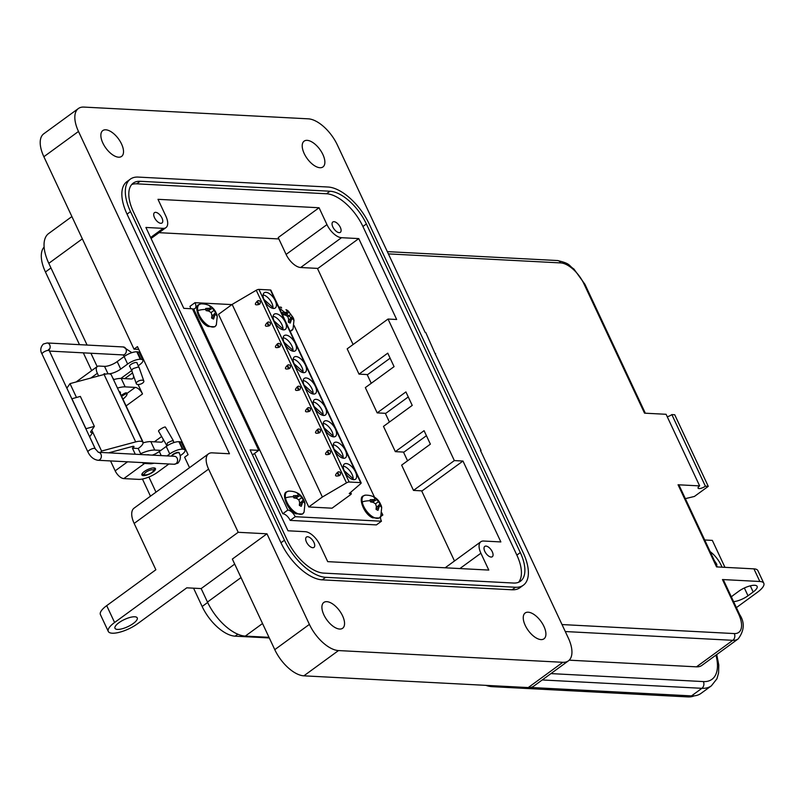 <?xml version="1.0" encoding="UTF-8"?>
<svg xmlns="http://www.w3.org/2000/svg" width="804" height="804" viewBox="0 0 804 804"><rect width="100%" height="100%" fill="white"/><g stroke="black" fill="none" stroke-linecap="round" stroke-linejoin="round"><path stroke-width="1.21" d="M317.429 268.385L353.097 344.534M367.157 374.553L371.247 383.287M385.317 413.316L389.407 422.05M403.467 452.079L407.568 460.813M421.628 490.832L454.491 560.991M159.031 232.678L278.857 238.949M281.631 308.022A7.487 3.668 -126.1 0 1 281.199 307.188L278.817 307.068M231.874 304.605L194.99 302.676L189.935 306.374A7.487 3.668 -126.1 0 1 190.729 308.706M194.99 302.676A7.487 3.668 -126.1 0 1 195.02 308.505A7.487 3.668 -126.1 0 1 193.613 308.867L192.759 309.49M254.536 453.426L282.797 513.746A7.487 3.668 -126.1 0 1 290.184 520.389L376.403 524.901L381.458 521.213A7.487 3.668 -126.1 0 1 381.428 515.394A7.487 3.668 -126.1 0 1 382.835 515.022L380.644 516.62M193.613 308.867L287.852 510.048L282.797 513.746M287.852 510.048A7.487 3.668 -126.1 0 1 295.239 516.701L290.184 520.389M295.239 516.701L381.458 521.213M382.835 515.022L381.759 512.741M374.473 497.163L294.043 325.469M269.33 325.721A2.02 1.839 113 0 1 268.757 325.942A2.372 0.623 -120.4 0 1 267.219 322.655A2.02 1.839 113 0 1 270.194 322.997A2.02 1.839 113 0 1 269.33 325.721A2.462 0.643 -120.4 0 1 268.114 323.811A2.462 0.643 59.6 0 1 267.702 322.253M259.3 304.314A2.02 1.839 113 0 1 258.727 304.535A2.372 0.623 -120.4 0 1 257.19 301.249A2.02 1.839 113 0 1 260.174 301.59A2.02 1.839 113 0 1 259.3 304.314A2.462 0.643 -120.4 0 1 258.084 302.415A2.462 0.643 59.6 0 1 257.682 300.847M279.35 347.117A2.02 1.839 113 0 1 278.787 347.338A2.372 0.623 -120.4 0 1 277.239 344.052A2.02 1.839 113 0 1 280.224 344.403A2.02 1.839 113 0 1 279.35 347.117A2.462 0.643 -120.4 0 1 278.134 345.217A2.462 0.643 59.6 0 1 277.732 343.65M289.38 368.523A2.02 1.839 113 0 1 288.807 368.745A2.372 0.623 -120.4 0 1 287.269 365.458A2.02 1.839 113 0 1 290.244 365.8A2.02 1.839 113 0 1 289.38 368.523A2.462 0.643 -120.4 0 1 288.164 366.614A2.462 0.643 59.6 0 1 287.752 365.056M309.429 411.326A2.02 1.839 113 0 1 308.857 411.547A2.372 0.623 -120.4 0 1 307.319 408.261A2.02 1.839 113 0 1 310.304 408.603A2.02 1.839 113 0 1 309.429 411.326A2.462 0.643 -120.4 0 1 308.213 409.417A2.462 0.643 59.6 0 1 307.811 407.859M299.4 389.92A2.02 1.839 113 0 1 298.837 390.141A2.372 0.623 -120.4 0 1 297.299 386.855A2.02 1.839 113 0 1 300.274 387.206A2.02 1.839 113 0 1 299.4 389.92A2.462 0.643 -120.4 0 1 298.183 388.02A2.462 0.643 59.6 0 1 297.781 386.463M319.459 432.723A2.02 1.839 113 0 1 318.886 432.954A2.372 0.623 -120.4 0 1 317.349 429.658A2.02 1.839 113 0 1 320.324 430.009A2.02 1.839 113 0 1 319.459 432.723A2.462 0.643 -120.4 0 1 318.243 430.823A2.462 0.643 59.6 0 1 317.831 429.266M329.479 454.129A2.02 1.839 113 0 1 328.906 454.35A2.372 0.623 -120.4 0 1 327.369 451.064A2.02 1.839 113 0 1 330.354 451.406A2.02 1.839 113 0 1 329.479 454.129A2.462 0.643 -120.4 0 1 328.263 452.23A2.462 0.643 59.6 0 1 327.861 450.662M339.509 475.536A2.02 1.839 113 0 1 338.936 475.757A2.372 0.623 -120.4 0 1 337.399 472.471A2.02 1.839 113 0 1 340.373 472.812A2.02 1.839 113 0 1 339.509 475.536A2.462 0.643 -120.4 0 1 338.293 473.626A2.462 0.643 59.6 0 1 337.881 472.069M265.963 292.324A9.417 4.603 -126.1 0 1 274.435 299.158A9.417 4.603 -126.1 0 1 275.29 307.992A9.417 4.603 -126.1 0 1 273.521 308.455A9.417 4.603 -126.1 0 1 265.039 301.631A9.417 4.603 -126.1 0 1 264.194 292.787A9.417 4.603 -126.1 0 1 265.963 292.324M275.983 313.721A9.417 4.603 -126.1 0 1 284.465 320.555A9.417 4.603 -126.1 0 1 285.309 329.399A9.417 4.603 -126.1 0 1 283.541 329.861A9.417 4.603 -126.1 0 1 275.068 323.027A9.417 4.603 -126.1 0 1 274.214 314.193A9.417 4.603 -126.1 0 1 275.983 313.721M286.013 335.127A9.417 4.603 -126.1 0 1 294.485 341.961A9.417 4.603 -126.1 0 1 295.339 350.795A9.417 4.603 -126.1 0 1 293.571 351.268A9.417 4.603 -126.1 0 1 285.088 344.434A9.417 4.603 -126.1 0 1 284.244 335.59A9.417 4.603 -126.1 0 1 286.013 335.127M296.033 356.534A9.417 4.603 -126.1 0 1 304.515 363.358A9.417 4.603 -126.1 0 1 305.359 372.202A9.417 4.603 -126.1 0 1 303.59 372.664A9.417 4.603 -126.1 0 1 295.118 365.83A9.417 4.603 -126.1 0 1 294.264 356.996A9.417 4.603 -126.1 0 1 296.033 356.534M306.063 377.93A9.417 4.603 -126.1 0 1 314.535 384.764A9.417 4.603 -126.1 0 1 315.389 393.598A9.417 4.603 -126.1 0 1 313.62 394.071A9.417 4.603 -126.1 0 1 305.138 387.237A9.417 4.603 -126.1 0 1 304.294 378.393A9.417 4.603 -126.1 0 1 306.063 377.93M316.083 399.337A9.417 4.603 -126.1 0 1 324.565 406.171A9.417 4.603 -126.1 0 1 325.419 415.005A9.417 4.603 -126.1 0 1 323.65 415.467A9.417 4.603 -126.1 0 1 315.168 408.633A9.417 4.603 -126.1 0 1 314.314 399.799A9.417 4.603 -126.1 0 1 316.083 399.337M326.112 420.733A9.417 4.603 -126.1 0 1 334.595 427.567A9.417 4.603 -126.1 0 1 335.439 436.411A9.417 4.603 -126.1 0 1 333.67 436.873A9.417 4.603 -126.1 0 1 325.198 430.039A9.417 4.603 -126.1 0 1 324.344 421.206A9.417 4.603 -126.1 0 1 326.112 420.733M346.162 463.546A9.417 4.603 -126.1 0 1 354.644 470.37A9.417 4.603 -126.1 0 1 355.489 479.214A9.417 4.603 -126.1 0 1 353.72 479.676A9.417 4.603 -126.1 0 1 345.248 472.842A9.417 4.603 -126.1 0 1 344.393 464.008A9.417 4.603 -126.1 0 1 346.162 463.546M336.142 442.14A9.417 4.603 -126.1 0 1 344.614 448.974A9.417 4.603 -126.1 0 1 345.469 457.808A9.417 4.603 -126.1 0 1 343.7 458.27A9.417 4.603 -126.1 0 1 335.218 451.446A9.417 4.603 -126.1 0 1 334.374 442.602A9.417 4.603 -126.1 0 1 336.142 442.14M308.756 506.972L218.527 314.354L232.155 304.404L256.255 290.254A2.462 0.794 -25.1 0 1 258.928 289.39L270.425 289.993A2.462 0.794 -25.1 0 1 270.918 290.214L361.147 482.832A2.462 0.794 -25.1 0 1 360.634 483.727L349.237 493.576L351.328 493.797L350.856 494.47L332.052 508.188L308.756 506.972L322.384 497.023L232.155 304.404M322.384 497.023L346.484 482.872A2.462 0.794 -25.1 0 1 349.157 482.008L360.654 482.611A2.462 0.794 -25.1 0 1 361.147 482.832M308.857 411.547C304.967 412.422 304.455 411.326 307.319 408.261M318.886 432.954C314.987 433.818 314.475 432.723 317.349 429.658M328.906 454.35C325.017 455.225 324.504 454.129 327.369 451.064M338.936 475.757C335.047 476.631 334.524 475.536 337.399 472.471M298.837 390.141C294.937 391.015 294.425 389.92 297.299 386.855M268.757 325.942C264.868 326.816 264.345 325.71 267.219 322.655M258.727 304.535C254.838 305.409 254.325 304.314 257.19 301.249M278.787 347.338C274.888 348.212 274.375 347.117 277.239 344.052M288.807 368.745C284.917 369.619 284.405 368.523 287.269 365.458M303.198 380.503A9.336 4.573 -126.1 0 1 313.108 393.206L312.294 393.799M313.228 401.899A9.336 4.573 -126.1 0 1 323.138 414.613L322.324 415.206M323.258 423.306A9.336 4.573 -126.1 0 1 333.157 436.009L332.353 436.602M343.308 466.109A9.336 4.573 -126.1 0 1 353.217 478.812L352.403 479.405M333.278 444.702A9.336 4.573 -126.1 0 1 343.187 457.416L342.373 458.009M313.108 393.206L304.043 385.046M314.062 406.452L323.138 414.613M333.157 436.009L324.092 427.849M344.142 470.652L353.217 478.812M334.112 449.255L343.187 457.416M263.099 294.887A9.336 4.573 -126.1 0 1 273.008 307.6L272.194 308.193M273.129 316.294A9.336 4.573 -126.1 0 1 283.038 328.997L282.224 329.59M283.149 337.69A9.336 4.573 -126.1 0 1 293.058 350.403L292.244 350.996M293.179 359.097A9.336 4.573 -126.1 0 1 303.088 371.81L302.274 372.403M273.008 307.6L263.933 299.44M273.963 320.836L283.038 328.997M293.058 350.403L283.993 342.243M294.013 363.639L303.088 371.81M373.599 517.304A13.547 6.633 -126.1 0 1 362.212 501.907A13.547 6.633 -126.1 0 1 365.478 495.133L363.187 495.957C358.092 497.495 363.649 514.098 372.564 517.786L379.307 518.037L380.794 516.118A13.547 6.633 -126.1 0 1 373.599 517.304M381.438 506.51A8.04 3.93 -126.1 0 1 381.558 507.565L380.674 506.178L379.458 505.897L378.001 510.319A8.04 3.93 -126.1 0 1 377.036 509.907A8.04 3.93 -126.1 0 1 376.031 509.304L376.372 506.58L375.579 503.907L373.257 502.369L370.564 501.917A8.04 3.93 -126.1 0 1 370.272 500.771A8.04 3.93 -126.1 0 1 370.152 499.716L374.764 499.545L374.805 498.259L373.709 496.962A8.04 3.93 -126.1 0 1 375.679 497.967L381.146 505.354A8.04 3.93 -126.1 0 1 381.438 506.51A15.186 9.236 169.3 0 1 381.699 507.455C379.478 499.244 374.071 495.143 365.478 495.133M378.644 507.746L376.081 509.063M379.458 505.897L376.312 507.284M379.91 505.967L381.146 505.354M380.191 503.636L377.367 506.821M378.644 501.545L375.498 503.847M376.232 505.967L376.935 506.6M377.076 499.425L373.267 501.646L373.739 502.651M375.679 497.967L374.825 498.862M374.764 499.545L372.413 502.198M372.785 499.827L370.694 501.937M296.887 513.284A13.547 6.633 -126.1 0 1 285.49 497.887A13.547 6.633 -126.1 0 1 288.767 491.113L286.475 491.937C281.38 493.475 286.927 510.088 295.852 513.776L302.595 514.027L304.073 512.098A13.547 6.633 -126.1 0 1 296.887 513.284M304.726 502.49A8.04 3.93 -126.1 0 1 304.847 503.555L303.962 502.168L302.746 501.887L301.289 506.299A8.04 3.93 -126.1 0 1 300.324 505.897A8.04 3.93 -126.1 0 1 299.319 505.294L299.661 502.57L298.867 499.887L296.545 498.359L293.852 497.907A8.04 3.93 -126.1 0 1 293.56 496.751A8.04 3.93 -126.1 0 1 293.44 495.696L298.043 495.535L298.093 494.239L296.998 492.942A8.04 3.93 -126.1 0 1 298.957 493.957L304.425 501.344A8.04 3.93 -126.1 0 1 304.726 502.49A15.186 9.236 169.3 0 1 304.987 503.435C302.756 495.234 297.349 491.123 288.767 491.113M301.932 503.736L299.359 505.043M302.746 501.887L299.601 503.264M303.198 501.957L304.425 501.344M303.48 499.616L300.646 502.801M301.922 497.525L298.786 499.827M299.51 501.947L300.214 502.58M300.364 495.405L296.545 497.626L297.018 498.641M298.957 493.957L298.113 494.852M298.043 495.535L295.701 498.178M296.063 495.807L293.983 497.917M290.224 331.429L293.068 328.846A13.547 6.633 -126.1 0 1 290.053 331.067M293.711 319.238A8.04 3.93 -126.1 0 1 293.832 320.293L292.947 318.917L291.731 318.625L290.274 323.047A8.04 3.93 -126.1 0 1 289.309 322.645A8.04 3.93 -126.1 0 1 288.304 322.042L288.656 319.319L287.852 316.635L285.541 315.108L282.847 314.655A8.04 3.93 -126.1 0 1 282.546 313.5A8.04 3.93 -126.1 0 1 282.425 312.444L287.038 312.284L287.088 310.987L285.983 309.691A8.04 3.93 -126.1 0 1 287.953 310.706L293.42 318.082A8.04 3.93 -126.1 0 1 293.711 319.238A15.186 9.236 169.3 0 1 293.983 320.183L279.159 307.811M290.927 320.484L288.355 321.791M291.731 318.625L288.596 320.012M292.194 318.706L293.42 318.082M292.475 316.364L289.641 319.55M290.917 314.274L287.772 316.575M288.505 318.696L289.209 319.329M289.36 312.153L285.541 314.374L286.013 315.379M287.953 310.706L287.098 311.59M287.038 312.284L284.686 314.927M285.058 312.555L282.978 314.666M209.161 326.012A13.547 6.633 -126.1 0 1 197.774 310.615A13.547 6.633 -126.1 0 1 201.04 303.852L198.749 304.676C193.653 306.203 199.201 322.816 208.125 326.504L214.869 326.756L216.356 324.826A13.547 6.633 -126.1 0 1 209.161 326.012M217 315.218A8.04 3.93 -126.1 0 1 217.12 316.284L216.236 314.897L215.02 314.615L213.562 319.037A8.04 3.93 -126.1 0 1 212.598 318.625A8.04 3.93 -126.1 0 1 211.593 318.022L211.934 315.299L211.14 312.625L208.819 311.088L206.125 310.635A8.04 3.93 -126.1 0 1 205.834 309.49A8.04 3.93 -126.1 0 1 205.713 308.424L210.316 308.264L210.367 306.967L209.271 305.671A8.04 3.93 -126.1 0 1 211.241 306.686L216.708 314.073A8.04 3.93 -126.1 0 1 217 315.218A15.186 9.236 169.3 0 1 217.261 316.173C215.04 307.962 209.633 303.852 201.04 303.852M214.206 316.464L211.633 317.771M215.02 314.615L211.874 316.002M215.472 314.686L216.708 314.073M215.753 312.344L212.929 315.54M214.196 310.254L211.06 312.565M211.784 314.676L212.497 315.309M212.638 308.133L208.829 310.354L209.301 311.369M211.241 306.686L210.387 307.58M210.316 308.264L207.975 310.917M208.347 308.535L206.256 310.656M149.474 454.984A8.11 2.613 154.9 0 0 148.358 454.742A8.11 2.613 154.9 0 0 146.77 454.843M108.299 631.441L100.41 614.588A19.658 6.342 -25.1 0 1 106.701 605.643L114.6 622.497A19.658 6.342 154.9 0 0 108.299 631.441A19.658 6.342 154.9 0 0 112.258 633.21A19.658 6.342 154.9 0 0 137.615 623.703L186.779 587.824L201.161 588.578L234.698 564.096M117.454 629.411A12.291 3.96 -25.1 0 1 114.982 628.316A12.291 3.96 -25.1 0 1 121.504 621.04A12.291 3.96 -25.1 0 1 134.76 616.779A12.291 3.96 -25.1 0 1 137.233 617.884A12.291 3.96 -25.1 0 1 130.71 625.16A12.291 3.96 -25.1 0 1 117.454 629.411M528.168 612.206A15.969 7.819 53.9 0 0 525.163 612.99A15.969 7.819 53.9 0 0 526.61 627.994A15.969 7.819 53.9 0 0 540.991 639.592A15.969 7.819 53.9 0 0 543.996 638.798A15.969 7.819 53.9 0 0 542.559 623.803A15.969 7.819 53.9 0 0 528.168 612.206M307.128 140.348A15.969 7.819 53.9 0 0 304.133 141.132A15.969 7.819 53.9 0 0 305.57 156.137A15.969 7.819 53.9 0 0 319.962 167.724A15.969 7.819 53.9 0 0 322.957 166.941A15.969 7.819 53.9 0 0 321.52 151.936A15.969 7.819 53.9 0 0 307.128 140.348M105.776 129.806A15.969 7.819 53.9 0 0 102.771 130.59A15.969 7.819 53.9 0 0 104.218 145.594A15.969 7.819 53.9 0 0 118.61 157.192A15.969 7.819 53.9 0 0 121.605 156.398A15.969 7.819 53.9 0 0 120.168 141.403A15.969 7.819 53.9 0 0 105.776 129.806M326.816 601.663A15.969 7.819 53.9 0 0 323.811 602.457A15.969 7.819 53.9 0 0 325.258 617.452A15.969 7.819 53.9 0 0 339.64 629.05A15.969 7.819 53.9 0 0 342.645 628.256A15.969 7.819 53.9 0 0 341.197 613.261A15.969 7.819 53.9 0 0 326.816 601.663M155.664 212.346A6.392 3.126 53.9 0 0 154.468 212.668A6.392 3.126 53.9 0 0 155.041 218.668A6.392 3.126 53.9 0 0 160.8 223.301A6.392 3.126 53.9 0 0 162.006 222.989A6.392 3.126 53.9 0 0 161.423 216.99A6.392 3.126 53.9 0 0 155.664 212.346M334.012 221.683A6.392 3.126 53.9 0 0 332.806 222.004A6.392 3.126 53.9 0 0 333.389 228.004A6.392 3.126 53.9 0 0 339.137 232.637A6.392 3.126 53.9 0 0 340.343 232.326A6.392 3.126 53.9 0 0 339.77 226.326A6.392 3.126 53.9 0 0 334.012 221.683M307.63 536.75A6.392 3.126 53.9 0 0 306.435 537.072A6.392 3.126 53.9 0 0 307.007 543.072A6.392 3.126 53.9 0 0 312.766 547.705A6.392 3.126 53.9 0 0 313.962 547.393A6.392 3.126 53.9 0 0 313.389 541.394A6.392 3.126 53.9 0 0 307.63 536.75M485.968 546.087A6.392 3.126 53.9 0 0 484.772 546.408A6.392 3.126 53.9 0 0 485.345 552.408A6.392 3.126 53.9 0 0 491.103 557.041A6.392 3.126 53.9 0 0 492.309 556.73A6.392 3.126 53.9 0 0 491.726 550.73A6.392 3.126 53.9 0 0 485.968 546.087M269.008 637.331L245.3 636.095A38.341 18.763 -126.1 0 1 207.472 602.055L201.161 588.578M106.701 605.643L155.865 569.765L134.157 523.424A19.658 9.618 -126.1 0 1 134.077 508.148L208.517 453.828A19.658 9.618 -126.1 0 1 212.206 452.853L229.472 453.757L78.49 131.454A29.487 14.432 -126.1 0 1 78.37 108.54A29.487 14.432 -126.1 0 1 83.907 107.083L308.274 118.831A29.487 14.432 -126.1 0 1 337.378 145.011L425.195 332.494L425.778 332.524L435.225 353.891M155.986 492.159L148.901 477.013M97.173 366.594L90.922 353.247M87.083 345.057L48.803 263.33A38.341 18.763 -126.1 0 1 48.642 233.542L71.898 216.557M193.563 588.176L202.146 606.497A33.416 16.351 53.9 0 0 235.12 636.165L269.3 637.954M44.109 247.079A33.416 16.351 53.9 0 0 45.446 271.983L79.495 344.665M83.325 352.845L91.656 370.624M142.429 479.013L150.469 496.179M165.503 443.034L166.88 445.989M138.087 384.523L142.509 393.94L126.097 405.919M133.504 375.669A7.377 3.608 -126.1 0 1 132.67 378.604A7.377 3.608 -126.1 0 1 131.283 378.975L121.213 378.443A17.206 5.548 154.9 0 0 113.535 379.659M117.474 388.081A17.206 5.548 -25.1 0 1 125.163 386.875L135.233 387.397A7.377 3.608 -126.1 0 1 142.509 393.94M120.258 393.437A8.11 2.613 154.9 0 0 120.389 392.272A8.11 2.613 154.9 0 0 119.113 391.578M163.122 438.964A7.377 3.608 -126.1 0 1 162.267 441.798A7.377 3.608 -126.1 0 1 160.88 442.17L150.82 441.637A17.206 5.548 154.9 0 0 143.022 442.883M140.64 453.727A17.206 5.548 -25.1 0 1 154.76 450.069L160.83 450.381M114.6 622.497L238.205 532.298L208.598 469.104A19.658 9.618 -126.1 0 1 208.517 453.828M435.637 353.589L435.064 353.559L481.033 450.481L480.46 450.451L568.277 637.934A29.487 14.432 -126.1 0 1 568.408 660.848L533.786 686.113A29.487 14.432 -126.1 0 1 528.238 687.571L303.872 675.832A29.487 14.432 -126.1 0 1 274.777 649.652L232.346 559.071L266.968 533.806L238.205 532.298M138.76 349.388L134.007 349.137L43.868 156.72A29.487 14.432 -126.1 0 1 43.748 133.806L78.37 108.54M189.533 467.677L184.629 457.215L188.086 454.702L137.454 346.614L134.007 349.137M130.328 179.151L126.871 181.674A41.778 20.442 53.9 0 0 127.042 214.135L280.978 542.76A41.778 20.442 53.9 0 0 322.203 579.845L512.058 589.784A41.778 20.442 53.9 0 0 519.907 587.724L523.364 585.191A41.778 20.442 -126.1 0 1 515.515 587.262L325.67 577.322A41.778 20.442 -126.1 0 1 284.445 540.228L130.509 211.613A41.778 20.442 -126.1 0 1 130.328 179.151A41.778 20.442 -126.1 0 1 138.177 177.081L328.032 187.02A41.778 20.442 -126.1 0 1 369.257 224.115L523.193 552.73A41.778 20.442 -126.1 0 1 523.364 585.191M568.408 660.848A29.487 14.432 -126.1 0 1 562.86 662.305L338.494 650.567A29.487 14.432 -126.1 0 1 309.399 624.386L266.968 533.806M513.545 583.041A36.863 18.04 53.9 0 0 520.469 581.222A36.863 18.04 53.9 0 0 520.309 552.579L366.383 223.964A36.863 18.04 53.9 0 0 330.002 191.231L140.157 181.292A36.863 18.04 53.9 0 0 133.233 183.121A36.863 18.04 53.9 0 0 133.384 211.764L287.319 540.378A36.863 18.04 53.9 0 0 323.69 573.111L513.545 583.041M327.71 561.644L488.792 570.076L480.892 553.222A14.743 7.216 -126.1 0 1 480.832 541.765A14.743 7.216 -126.1 0 1 483.606 541.032L500.862 541.936L462.973 461.044L422.12 490.862L413.487 490.41L401.648 465.134L430.381 444.16L424.07 430.683L395.327 451.647L383.488 426.371L412.231 405.397L405.909 391.92L377.176 412.884L365.338 387.608L394.071 366.644L387.759 353.157L359.016 374.131L347.177 348.846L388.03 319.037L396.663 319.489L358.765 238.597L317.912 268.415L300.656 267.511A14.743 7.216 -126.1 0 1 286.103 254.416L326.957 224.607L319.067 207.754L157.986 199.322L165.875 216.175A14.743 7.216 -126.1 0 1 165.936 227.632A14.743 7.216 -126.1 0 1 163.172 228.356L145.906 227.452L183.804 308.344L192.427 308.796L258.737 450.361L250.114 449.908L288.003 530.791L305.259 531.695A14.743 7.216 -126.1 0 1 319.811 544.79L327.71 561.644M286.103 254.416L278.214 237.562L319.067 207.754M408.271 396.945L385.799 413.336L377.176 412.884M390.111 358.192L367.649 374.584L359.016 374.131M426.421 435.708L403.96 452.099L395.327 451.647M131.655 184.588A36.863 18.04 -126.1 0 1 136.69 183.825L326.545 193.764A36.863 18.04 -126.1 0 1 362.916 226.487L516.851 555.102A36.863 18.04 -126.1 0 1 518.58 582.277M462.973 461.044L454.34 460.591L388.03 319.037M358.765 238.597L341.509 237.693A14.743 7.216 -126.1 0 1 326.957 224.607M252.466 454.933L258.737 450.361M454.34 460.591L413.487 490.41M145.413 474.903A4.995 1.608 154.9 0 0 150.057 473.576A4.995 1.608 154.9 0 0 153.423 470.842A4.995 1.608 154.9 0 0 152.458 469.767A4.995 1.608 154.9 0 0 146.368 471.928A4.995 1.608 154.9 0 0 144.911 474.822A4.995 1.608 154.9 0 0 145.413 474.903M143.363 442.783L121.625 396.362A7.497 2.412 154.9 0 0 121.143 395.91M120.66 394.875A7.497 2.412 154.9 0 0 120.62 394.221A7.497 2.412 154.9 0 0 120.138 393.769M121.575 396.282L124.982 394.312A1.648 0.533 -25.1 0 1 127.072 393.9A1.648 0.533 -25.1 0 1 127.092 394A13.698 4.422 -25.1 0 1 122.911 399.106M127.002 393.819L126.65 393.066A1.648 0.533 154.9 0 0 126.63 392.955A1.648 0.533 154.9 0 0 124.54 393.377L120.932 395.457M710.173 551.634A19.658 9.618 -126.1 0 1 721.299 565.514A19.658 9.618 -126.1 0 1 722.022 567.192M733.61 601.663A12.281 3.96 154.9 0 0 748.001 595.764L753.187 591.975A12.281 3.96 154.9 0 0 757.127 586.387A12.281 3.96 154.9 0 0 750.001 585.915A12.281 3.96 154.9 0 0 738.816 591.221L733.62 595.01A12.281 3.96 154.9 0 0 731.379 596.9M562.016 624.557L734.303 633.572A23.587 11.547 53.9 0 0 738.645 614.075A4.914 1.588 -25.1 0 1 739.63 614.517L723.449 579.986A4.914 1.588 154.9 0 0 722.464 579.543L759.85 581.493A19.658 6.342 -25.1 0 1 763.8 583.262A19.658 6.342 -25.1 0 1 757.509 592.206L736.394 607.613M734.303 633.572A4.914 3.98 93 0 1 732.816 640.316A28.502 13.949 -126.1 0 0 738.172 638.909L701.832 665.431A28.502 13.949 -126.1 0 1 696.475 666.838L569.202 660.174M550.941 673.601L703.379 681.581A4.914 3.98 93 0 1 701.892 688.314A50.612 24.773 53.9 0 0 711.399 685.812L701.018 693.39A50.612 24.773 -126.1 0 1 691.51 695.892L530.469 687.46M704.716 539.986L712.334 540.389L724.957 567.343M763.8 583.262L757.881 570.629A19.658 6.342 154.9 0 0 753.931 568.86L716.545 566.9L678.063 484.772L699.641 485.897L666.094 414.291L644.527 413.166L583.955 283.852A23.587 11.547 53.9 0 0 560.679 262.918L388.382 253.893M667.24 416.753A4.914 1.588 154.9 0 0 671.842 414.593L674.717 414.743L708.264 486.35L694.415 496.45L685.35 498.641M699.641 485.897A4.914 1.588 154.9 0 0 698.063 488.128A4.914 1.588 154.9 0 0 700.907 488.319A4.914 1.588 154.9 0 0 705.389 486.199L671.842 414.593M705.389 486.199L708.264 486.35M717.339 566.951L679.058 485.214A4.914 1.588 154.9 0 0 678.063 484.772M716.213 564.529L716.917 564.569A17.105 8.372 53.9 0 0 714.495 560.85M716.917 564.569L716.404 564.941M694.174 695.852A43.567 21.326 -126.1 0 1 687.842 696.917L492.259 686.676A43.567 21.326 -126.1 0 1 485.887 685.36M153.956 467.928A7.497 2.412 154.9 0 0 145.866 470.521A7.497 2.412 154.9 0 0 141.886 474.953A7.497 2.412 154.9 0 0 143.393 475.626A7.497 2.412 154.9 0 0 151.484 473.033A7.497 2.412 154.9 0 0 155.463 468.601A7.497 2.412 154.9 0 0 153.956 467.928M179.212 453.175A4.181 1.347 154.9 0 0 179.222 452.732A4.181 1.347 154.9 0 0 178.377 452.35A4.181 1.347 154.9 0 0 174.046 453.697A4.181 1.347 154.9 0 0 171.614 456.139M137.112 363.287A4.181 1.347 154.9 0 0 137.112 362.835A4.181 1.347 154.9 0 0 136.268 362.463A4.181 1.347 154.9 0 0 131.766 363.91A4.181 1.347 154.9 0 0 129.544 366.383A4.181 1.347 154.9 0 0 129.886 366.664M85.847 428.753L94.37 426.371L90.842 431.487A3.618 1.166 154.9 0 0 90.671 432.19A3.618 1.166 154.9 0 0 91.405 432.522A3.618 1.166 154.9 0 0 92.802 432.321L101.575 451.054L135.675 441.898A12.281 3.96 -25.1 0 1 142.901 442.351A12.281 3.96 -25.1 0 1 138.961 447.939L138.198 448.491L140.7 453.848A2.492 1.226 53.9 0 0 141.102 454.541M127.545 461.818L115.183 470.842A8.743 4.281 53.9 0 0 123.806 478.601L144.579 463.446A8.743 4.281 -126.1 0 1 141.986 462.571M168.91 463.988L157.594 472.249A14.743 4.754 -25.1 0 1 138.579 479.375L123.806 478.601M167.041 455.898L169.744 453.928A9.829 3.166 -25.1 0 1 182.418 449.185L182.99 449.215A9.829 3.166 -25.1 0 1 184.97 450.099A9.829 3.166 -25.1 0 1 181.825 454.561L180.126 455.798M144.579 463.446L150.147 463.737A9.829 3.166 154.9 0 0 153.976 463.204M115.183 470.842L110.54 460.933M76.199 381.97A8.743 4.281 -126.1 0 1 76.551 381.649L97.314 366.493A8.743 4.281 -126.1 0 1 98.962 366.061L104.53 366.353A9.829 3.166 154.9 0 0 117.203 361.599L124.128 356.554A9.829 3.166 -25.1 0 1 136.801 351.8L137.373 351.83A9.829 3.166 -25.1 0 1 139.353 352.715L142.861 360.202A9.829 3.166 -25.1 0 1 139.715 364.674L138.258 365.74M135.273 454.24L132.439 448.19L133.213 447.637A2.452 0.794 154.9 0 0 133.997 446.511A2.452 0.794 154.9 0 0 132.549 446.431L108.63 452.843M98.601 375.96L97.354 373.287A8.743 4.281 -126.1 0 1 97.314 366.493M132.439 448.19L138.198 448.491M184.97 450.099L181.463 442.602A9.829 3.166 154.9 0 0 179.483 441.718L182.99 449.215M182.418 449.185L178.91 441.687A9.829 3.166 154.9 0 0 166.237 446.441L159.313 451.496A9.829 3.166 -25.1 0 1 152.308 455.134M178.91 441.687L179.483 441.718M113.766 379.588L113.354 378.714A7.497 2.412 154.9 0 0 112.882 378.262M143.826 381.036A3.99 1.829 -19.3 0 1 142.64 383.066A3.99 1.829 -19.3 0 1 138.821 384.493A3.99 1.829 -19.3 0 1 136.308 383.669A3.99 1.829 -19.3 0 1 137.494 381.639A3.99 1.829 -19.3 0 1 141.323 380.212A3.99 1.829 -19.3 0 1 143.826 381.036L139.122 367.589L138.218 367.016L132.941 368.644L131.705 370.543L120.861 378.433M108.972 373.83A9.829 3.166 154.9 0 0 120.711 369.096L127.635 364.041A9.829 3.166 -25.1 0 1 140.308 359.287L140.881 359.318A9.829 3.166 -25.1 0 1 142.861 360.202M103.837 374.192L107.806 373.83M104.57 373.659A2.492 1.226 53.9 0 0 104.098 373.79A2.492 1.226 53.9 0 0 103.796 374.563M100.631 452.431L101.575 451.054M142.901 442.351L111.314 374.935A12.281 3.96 154.9 0 0 104.088 374.483L135.675 441.898M71.837 398.754L66.873 388.161L69.998 383.629L104.088 374.483M95.545 449.376L89.686 436.853A13.447 4.332 -25.1 0 1 89.646 436.863M69.998 383.629L76.46 397.447M91.777 430.13L92.802 432.321L89.686 436.853M71.817 398.784L80.34 396.402L94.37 426.371M85.927 428.632L71.898 398.673M136.308 383.669L131.735 370.604M174.207 442.481L172.649 440.512L167.644 442.733L167.031 444.602M167.001 445.898L158.529 431.115A3.99 0.703 149.7 0 1 159.946 429.567A3.99 0.703 149.7 0 1 165.403 427.085L173.362 440.692M346.484 482.872L256.255 290.254M350.484 492.5L351.026 493.666M270.425 289.993L360.654 482.611M258.928 289.39L349.157 482.008M370.272 500.771A15.186 9.236 169.3 0 0 362.212 501.907M293.56 496.751A15.186 9.236 169.3 0 0 285.49 497.887M282.546 313.5A15.186 9.236 169.3 0 0 281.822 313.49M205.834 309.49A15.186 9.236 169.3 0 0 197.774 310.615M235.12 636.165L237.813 634.205M207.663 602.467L202.146 606.497M50.964 267.953L45.446 271.983M48.803 263.33L82.34 238.848M154.358 441.828L161.674 436.492M124.751 378.634L132.549 372.945M125.163 386.875L121.213 378.443M135.233 387.397L126.881 393.488M154.76 450.069L150.82 441.637M134.157 523.424L208.598 469.104M207.472 602.055L241.019 577.584M245.3 636.095L262.536 623.522M78.49 131.454L43.868 156.72M274.777 649.652L309.399 624.386M562.86 662.305L528.238 687.571M303.872 675.832L338.494 650.567M127.042 214.135L130.509 211.613M515.515 587.262L512.058 589.784M325.67 577.322L322.203 579.845M284.445 540.228L280.978 542.76M366.383 223.964L362.916 226.487M516.851 555.102L520.309 552.579M136.69 183.825L140.157 181.292M326.545 193.764L330.002 191.231M480.892 553.222L459.878 568.559M150.619 237.512L163.172 228.356M341.509 237.693L300.656 267.511M124.54 393.377L124.982 394.312M750.313 585.835L753.187 591.975M748.001 595.764L744.363 587.995M703.379 681.581A45.697 22.361 53.9 0 0 715.952 655.119M753.931 568.86L759.85 581.493M738.645 614.075L722.464 579.543M565.282 631.542L732.816 640.316L696.475 666.838M542.228 679.953L701.892 688.314L691.51 695.892M560.679 262.918A4.914 3.98 -87 0 0 557.473 260.536L387.317 251.622M583.955 283.852A4.914 1.588 -25.1 0 1 584.94 284.294L573.905 269.018C568.267 265.3 570.971 263.652 557.473 260.536M492.259 686.676L493.515 685.762M687.842 696.917L689.4 695.782M97.354 373.287L90.842 378.041M133.213 447.637L132.64 446.401M149.795 462.983L150.147 463.737M166.237 446.441L169.744 453.928M159.313 451.496L161.232 455.597M104.53 366.353L108.027 373.82M137.373 351.83L140.881 359.318M140.308 359.287L136.801 351.8M124.128 356.554L127.635 364.041M117.203 361.599L120.711 369.096M171.935 456.159A3.99 1.286 154.9 0 1 173.232 454.662A3.99 1.286 154.9 0 1 178.377 452.732A3.99 1.286 154.9 0 1 179.181 453.094C181.101 456.421 180.689 459.777 177.945 463.164L174.136 464.26A3.99 3.226 -87 0 0 175.945 463.697A3.99 3.226 -87 0 0 177.151 458.23A3.99 3.226 -87 0 0 174.558 456.3L98.45 452.31A3.99 3.226 -87 0 1 100.952 454.24A3.99 3.226 -87 0 1 99.736 459.707A3.99 3.226 -87 0 1 97.927 460.27C93.646 459.556 90.329 456.833 87.978 452.079A3.99 1.286 -25.1 0 1 89.254 450.27A3.99 1.286 -25.1 0 1 94.39 448.341A3.99 1.286 -25.1 0 1 95.194 448.702L49.315 350.745A3.99 1.286 -25.1 0 0 48.511 350.393A3.99 1.286 -25.1 0 0 43.366 352.313A3.99 1.286 -25.1 0 0 42.089 354.132C40.009 350.624 40.411 347.268 43.326 344.052L47.134 342.966L123.334 346.956A3.99 3.226 93 0 1 125.937 348.886A3.99 3.226 93 0 1 124.731 354.353A3.99 3.226 93 0 1 122.922 354.916L49.466 351.077M47.134 342.966A3.99 3.226 93 0 1 49.727 344.896A3.99 3.226 93 0 1 48.994 349.941M351.328 493.797L350.655 492.36M380.794 516.118L381.699 507.455M304.073 512.098L304.987 503.435M293.068 328.846L293.983 320.183M216.356 324.826L217.261 316.173M445.165 567.785L480.832 541.765M151.072 238.476L165.936 227.632M153.423 470.842L154.629 468.028M119.404 391.628L120.62 394.221M144.911 474.822L141.976 473.948M126.63 392.955L127.072 393.9M711.399 685.812L716.937 678.767L718.575 672.968L718.776 664.998L716.726 654.556M738.172 638.909C744.393 630.617 744.886 622.487 739.63 614.517M584.94 284.294L645.331 413.206M124.54 356.252L122.821 354.916M139.092 367.528L136.77 362.554M179.181 453.094L178.87 452.441M131.715 370.574L129.544 365.941M123.334 346.956L131.856 352.665M49.315 350.745L48.863 349.237L48.019 350.494M42.089 354.132L87.978 452.079M98.349 452.31L95.194 448.702M97.927 460.27L174.136 464.26"/></g></svg>

